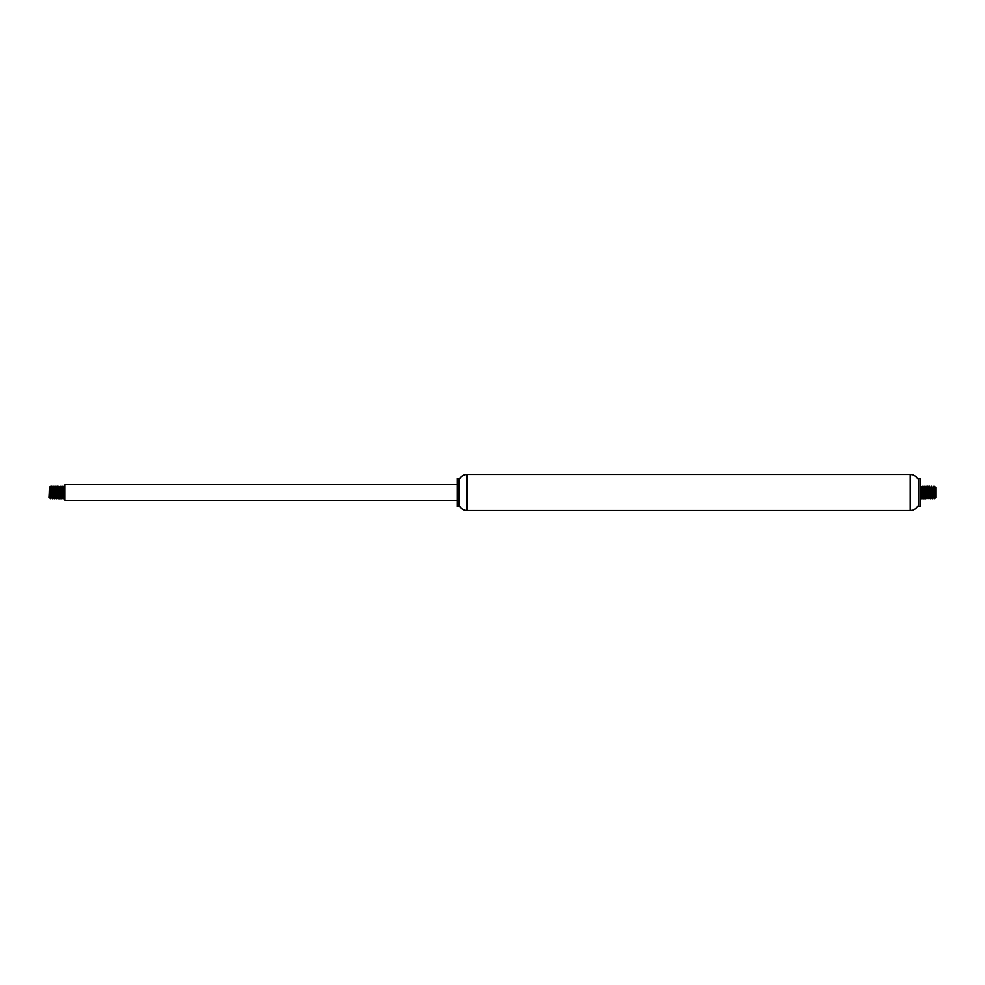<?xml version="1.0" encoding="UTF-8"?>
<svg xmlns="http://www.w3.org/2000/svg" width="985" height="985" viewBox="0 0 985 985"><rect width="100%" height="100%" fill="white"/><g stroke="black" fill="none" stroke-linecap="round" stroke-linejoin="round"><path stroke-width="1.48" d="M920.064 506.622L920.064 478.378L918.488 478.378L918.488 506.622L920.064 506.622M918.488 478.378L918.488 506.622M917.872 505.994C916.161 508.913 913.637 510.427 910.263 510.538L466.988 510.538C463.627 510.427 461.091 508.913 459.392 505.994L459.392 479.005L457.2 478.378L457.2 506.622L458.764 506.622L458.764 478.378M459.392 505.994L458.764 506.622M457.2 500.343L64.936 500.343L64.936 484.657L457.2 484.657M50.506 493.953L50.444 498.693L49.25 497.523L49.804 486.935L51.208 495.923M50.506 498.225C50.198 501.919 49.878 476.691 49.521 491.564M64.653 491.33L64.407 496.034M64.702 497.77L64.431 488.203L63.705 487.206L64.702 497.77L64.099 498.779L63.126 486.221L62.449 496.034M61.304 491.33L61.858 487.637L62.708 497.794L62.092 498.706L61.021 486.873M60.725 491.33L60.479 496.034M58.361 493.67L58.94 486.245L60.196 498.767L59.051 486.873M58.768 491.33L58.521 496.034M56.404 493.67L57.044 486.479L58.213 498.779L57.265 486.245L56.564 496.034M54.446 493.67L55.037 486.294L56.256 498.779L55.345 486.368L54.298 498.779L53.178 486.873M52.882 491.33L52.636 496.034M51.922 487.206L52.931 497.77L52.34 498.779L51.208 486.873M50.924 491.33L50.678 496.034M50.518 493.67L51.134 486.381L52.193 498.127M52.476 493.67L52.722 488.966M53.916 487.23L55.394 497.794L54.507 487.403L53.03 486.221L54.15 498.127M55.874 487.23L57.352 497.794L56.404 487.218L54.988 486.221L54.15 489.077M55.369 497.77L55.973 498.779L56.12 498.127M57.389 491.33L57.807 487.206L56.933 486.233L56.12 489.077M57.339 497.77L57.93 498.779L58.078 498.127M61.71 493.67L61.255 497.77L60.307 487.206L58.915 486.221L58.078 489.077M59.888 498.779L60.036 498.127M60.331 493.67L60.947 486.381L61.993 498.127M62.289 493.67L62.843 486.221L63.902 498.57L64.936 486.873M51.503 491.33L51.663 488.966M52.931 497.77L53.178 495.911M53.461 491.33L53.621 488.966M54.864 497.794L55.135 495.923M55.419 491.33L55.579 488.966M56.822 497.794L57.093 495.923M59.322 497.794L59.051 495.923M59.346 491.33L59.506 488.966M59.802 487.23L61.021 495.923M61.193 486.245L62.264 487.206L61.993 489.077M63.791 498.755L62.708 497.794L62.978 495.911M63.262 491.33L63.422 488.966M64.776 486.245L63.963 489.077M63.668 493.67L63.508 496.034M63.212 497.77L62.806 486.245M60.307 487.206L60.036 489.077M59.753 493.67L59.592 496.034M57.783 493.67L57.635 496.034M55.825 493.67L55.665 496.034M53.867 493.67L53.707 496.034M54.889 497.77L54.015 498.779L53.412 497.77L52.193 489.077M51.897 493.67L51.749 496.034M52.34 498.779L51.343 497.29L50.604 487.501L50.235 489.077M935.479 497.794L933.965 486.245L935.479 497.794L935.75 487.476L935.75 497.523L934.58 498.693L933.164 487.415L932.807 489.077M934.494 493.953L934.556 498.681M934.925 491.441L935.11 487.353M921.738 491.33L921.098 498.57L920.064 486.873L921.037 498.127M921.332 493.67L921.578 488.966M920.347 491.33L920.889 487.6L922.28 497.794L921.307 487.206L921.96 486.43L923.007 498.127M923.29 493.67L923.856 486.233L924.817 498.779L925.494 488.966M927.611 491.33L927.008 498.669L925.801 486.221L926.922 498.127M927.217 493.67L927.464 488.966M926.232 491.33L926.688 487.23L927.538 497.548L929.027 498.779L928.079 486.245L928.88 498.127M929.175 493.67L929.421 488.966M931.539 491.33L930.911 498.57L929.717 486.221L930.677 498.755L931.379 488.966M932.66 498.779L931.662 486.245L932.807 498.127M933.103 493.67L933.337 488.966M933.054 487.23L933.768 486.688L934.494 498.225M933.965 486.245L933.251 496.034M932.98 498.755L932.709 487.969L931.822 486.873M930.554 493.67L930.111 497.77L931.01 498.755L931.822 495.911M932.093 497.794L930.702 487.637L929.865 486.873M929.581 491.33L929.335 496.034M930.111 497.77L929.261 487.513L928.042 486.221L927.907 486.873M924.275 491.33L924.792 487.489L925.641 497.77L927.07 498.779L927.907 495.923M926.688 487.23L926.085 486.221L925.949 486.873M925.654 491.33L925.112 498.779L923.979 486.873M923.696 491.33L923.45 496.034M922.305 491.33L922.785 487.304L923.745 497.77L923.142 498.779L923.007 498.127L922.022 486.873M935.479 491.564L934.962 487.378L934.026 497.77M932.524 493.67L932.364 496.034M932.635 498.755L931.268 487.809L930.85 489.077M929.163 487.206L928.88 489.077M928.596 493.67L928.436 496.034M928.141 497.77L926.922 489.077M926.639 493.67L926.479 496.034M926.183 497.77L924.964 489.077M924.669 493.67L924.521 496.034M923.708 497.794L923.007 489.077M922.711 493.67L922.551 496.034M920.224 486.245L921.307 487.206L921.037 489.077M920.753 493.67L920.593 496.034M920.335 497.794L920.064 495.923M921.209 498.755L922.022 495.911M922.194 486.245L922.76 487.23L923.807 486.245M923.745 497.77L923.979 495.923M925.678 497.794L925.949 495.923M928.19 491.33L928.35 488.966M928.646 487.23L929.865 495.923M930.16 491.33L930.308 488.966M932.118 491.33L932.278 488.966M934.063 497.794L933.792 495.923M934.075 491.33L934.236 488.966M910.263 510.538L910.263 474.462L466.988 474.462C463.627 474.573 461.091 476.087 459.392 479.005M466.988 510.538L466.988 474.462M917.872 479.005C916.161 476.087 913.637 474.573 910.263 474.462M53.005 486.245L52.427 487.23L51.38 486.245M51.048 486.245L49.976 487.206M61.833 498.755L61.255 497.77L60.208 498.755M59.863 498.755L59.297 497.77L58.25 498.755M63.151 486.245L63.717 487.23M56.28 498.755L56.859 497.77M50.444 498.681L50.974 497.77M60.848 486.245L60.282 487.23M924.225 497.77L925.112 498.779M920.064 497.794L920.876 498.755M924.693 487.206L925.777 486.245M926.651 487.206L927.735 486.245M934.494 487.206L935.184 486.935M922.834 498.755L922.255 497.77M929.692 486.245L929.126 487.23M931.662 486.245L931.084 487.23M929.052 498.755L929.631 497.77M925.137 498.755L925.703 497.77M924.152 486.245L924.718 487.23"/></g></svg>
